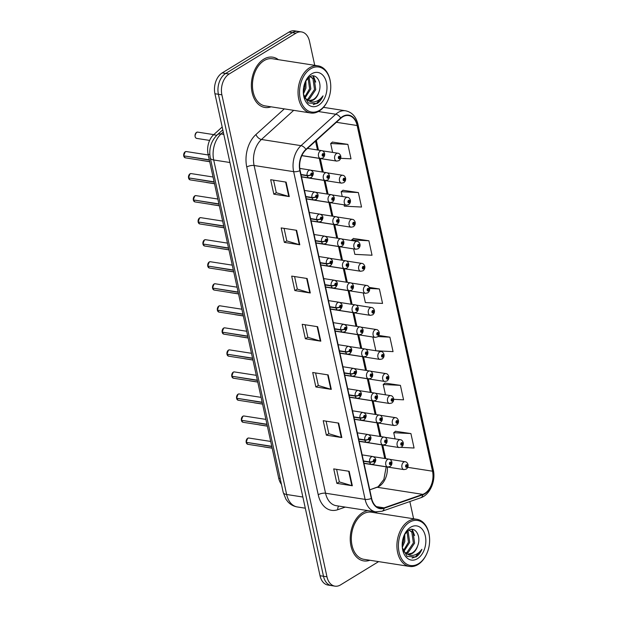 <?xml version="1.0" encoding="UTF-8"?>
<svg xmlns="http://www.w3.org/2000/svg" width="617" height="617" viewBox="0 0 617 617"><rect width="100%" height="100%" fill="white"/><g stroke="black" fill="none" stroke-linecap="round" stroke-linejoin="round"><path stroke-width="0.93" d="M281.452 484.33A15.903 10.744 -81.1 0 1 278.73 478.26L208.091 154.273A15.903 10.744 -81.1 0 1 213.605 134.768L222.182 127.009M263.752 59.178A25.451 17.191 98.9 0 0 251.374 86.226A25.451 17.191 98.9 0 0 264.886 107.466A25.451 17.191 98.9 0 0 271.04 106.81A25.451 17.191 98.9 0 1 264.886 107.466A25.451 17.191 98.9 0 1 251.374 86.226A25.451 17.191 98.9 0 1 263.752 59.178A25.451 17.191 98.9 0 1 272.714 57.173A25.451 17.191 98.9 0 0 263.752 59.178M362.626 512.634A25.451 17.191 98.9 0 0 350.24 539.674A25.451 17.191 98.9 0 0 363.752 560.915A25.451 17.191 98.9 0 0 369.907 560.259A25.451 17.191 98.9 0 1 363.752 560.915A25.451 17.191 98.9 0 1 350.24 539.674A25.451 17.191 98.9 0 1 362.626 512.634A25.451 17.191 98.9 0 1 367.933 510.621A25.451 17.191 98.9 0 0 362.626 512.634M342.659 116.898A16.968 11.461 -81.1 0 1 348.636 115.556A16.968 11.461 -81.1 0 1 357.15 125.521L432.517 471.195A16.968 11.461 -81.1 0 1 422.776 494.371L384.106 507.837A16.968 11.461 -81.1 0 1 380.111 508.231A16.968 11.461 -81.1 0 1 371.604 498.266L300.14 170.539A16.968 11.461 -81.1 0 1 306.024 149.73L340.785 118.31A16.968 11.461 -81.1 0 1 342.659 116.898M369.76 489.844L377.164 487.268A16.968 11.461 98.9 0 0 379.154 486.319A16.968 11.461 98.9 0 0 387.337 467.015M342.582 116.513A17.392 11.746 98.9 0 0 340.653 117.963L305.893 149.376A17.392 11.746 98.9 0 0 299.862 170.708L371.318 498.436A17.392 11.746 98.9 0 0 384.136 508.246L422.807 494.78A17.392 11.746 98.9 0 0 432.795 471.026L357.428 125.351A17.392 11.746 98.9 0 0 342.582 116.513M314.739 65.325L309.495 41.27A15.903 10.744 98.9 0 0 301.512 31.93L294.556 30.85A15.903 10.744 98.9 0 0 288.957 32.107L222.205 72.906A15.903 10.744 98.9 0 0 214.932 93.745L320.022 575.73L323.493 576.27A15.903 10.744 98.9 0 0 331.476 585.61A15.903 10.744 98.9 0 1 323.493 576.27L218.41 94.285L323.493 576.27L326.971 576.81A15.903 10.744 98.9 0 0 334.954 586.15A15.903 10.744 98.9 0 0 340.553 584.893L378.63 561.617M222.205 72.906L225.683 73.454A15.903 10.744 98.9 0 0 218.41 94.285A15.903 10.744 98.9 0 1 225.683 73.454L292.435 32.647L225.683 73.454L229.162 73.994A15.903 10.744 98.9 0 0 221.881 94.825L326.971 576.81M298.034 31.39A15.903 10.744 98.9 0 0 292.435 32.647A15.903 10.744 98.9 0 1 298.034 31.39M400.888 447.356L414.069 448.027L410.922 433.566L395.497 431.283M393.692 399.322L403.564 399.824L400.41 385.363L384.985 383.088M340.653 158.307L351.019 158.831L347.865 144.378L332.447 142.095M344.047 204.813L344.34 206.163L361.531 207.034L358.377 192.573L342.952 190.291M353.657 248.89L354.844 254.358L372.036 255.23L368.881 240.769L353.464 238.494M385.725 458.632L382.756 445.011M380.92 436.597L377.951 422.977M376.115 414.555L373.146 400.942M371.311 392.52L368.341 378.907M366.506 370.485L363.536 356.865M361.701 348.451L358.732 334.83M356.896 326.416L353.927 312.796M352.091 304.374L349.122 290.761M347.286 282.339L344.317 268.719M342.481 260.305L339.512 246.684M337.676 238.27L334.707 224.65M332.872 216.228L329.902 202.615M328.067 194.193L325.097 180.58M323.262 172.158L320.292 158.538M318.457 150.124L316.336 140.406M278.383 59.664A25.451 17.191 98.9 0 0 272.714 57.173A25.451 17.191 98.9 0 1 278.383 59.664M377.249 513.113A25.451 17.191 98.9 0 0 375.059 511.732A25.451 17.191 98.9 0 1 377.249 513.113M413.606 518.774L409.85 501.559M323.917 107.412L323.817 106.957M301.512 31.93A15.903 10.744 98.9 0 0 295.913 33.187L229.162 73.994M341.818 437.569L326.37 435.162L323.215 420.701L338.664 423.108L341.818 437.569A4.242 1.558 -12.3 0 1 341.324 437.461L338.178 423.031M352.33 485.764L336.874 483.358L333.728 468.905L349.176 471.303L352.33 485.764A4.242 1.558 -12.3 0 1 351.837 485.656L348.69 471.234M310.289 292.975L294.841 290.568L291.687 276.108L307.143 278.514L310.289 292.975A4.242 1.558 -12.3 0 1 309.796 292.867L306.649 278.437M299.785 244.772L284.337 242.365L281.182 227.912L296.63 230.318L299.785 244.772A4.242 1.558 -12.3 0 1 299.291 244.664L296.145 230.241M289.273 196.576L273.825 194.17L270.67 179.709L286.118 182.115L289.273 196.576A4.242 1.558 -12.3 0 1 288.779 196.468L285.632 182.038M331.306 389.373L315.858 386.967L312.711 372.506L328.159 374.912L331.306 389.373A4.242 1.558 -12.3 0 1 330.812 389.258L327.673 374.835M320.801 341.17L305.353 338.764L302.199 324.303L317.647 326.709L320.801 341.17A4.242 1.558 -12.3 0 1 320.308 341.062L317.161 326.64M376.023 350.764L393.052 351.628L389.905 337.167L378.753 335.432M363.266 292.959L365.357 302.561L382.548 303.425L379.393 288.972L369.267 287.391M305.353 338.764L307.814 337.26M305.091 324.758L307.829 337.314L320.308 341.062M315.858 386.967L318.326 385.455M315.596 372.953L318.333 385.509L330.812 389.258M273.825 194.17L276.285 192.666M273.562 180.164L276.3 192.72L288.779 196.468M284.337 242.365L286.797 240.861M284.075 228.359L286.812 240.915L299.291 244.664M294.841 290.568L297.309 289.065M294.579 276.555L297.317 289.111L309.796 292.867M336.874 483.358L339.342 481.854M336.612 469.352L339.35 481.908L351.837 485.656M326.37 435.162L328.83 433.658M326.108 421.156L328.846 433.712L341.324 437.461M379.393 288.972L369.614 288.471M368.881 240.769L351.698 239.897L353.587 238.386M351.837 240.561L351.698 239.897M358.377 192.573L341.186 191.702L343.083 190.19M342.227 196.484L341.186 191.702M347.865 144.378L330.681 143.506L332.571 141.995M332.617 152.414L330.681 143.506M389.905 337.167L377.866 336.558M375.861 350.741L372.876 337.036M400.41 385.363L383.219 384.491L385.116 382.987M385.471 394.811L383.219 384.491M410.922 433.566L393.731 432.694L395.62 431.183M395.081 438.888L393.731 432.694M320.022 575.73A15.903 10.744 98.9 0 0 328.005 585.07L334.954 586.15M301.813 155.661L336.674 161.091A3.98 2.684 -81.1 0 1 334.561 157.775A3.98 2.684 -81.1 0 1 336.496 153.548A3.98 2.684 -81.1 0 1 337.9 153.232C339.049 153.278 339.99 154.173 340.715 155.924A2.653 1.041 165.7 0 1 340.075 156.88A1.327 0.895 98.9 0 0 338.957 156.263A1.327 0.895 98.9 0 0 338.347 157.998A1.327 0.895 98.9 0 0 339.481 158.669A1.327 0.895 98.9 0 0 340.098 156.988L339.134 157.991L339.111 156.98L340.075 156.88M338.941 157.173L339.566 157.273M340.098 156.988A2.653 0.895 -10.4 0 0 340.777 156.209A2.653 0.895 -10.4 0 0 340.723 156.086M338.964 157.134L339.558 157.235M301.852 155.584L320.508 158.492A3.98 2.684 -81.1 0 1 318.395 155.175A3.98 2.684 -81.1 0 1 320.331 150.949A3.98 2.684 -81.1 0 1 321.727 150.633C322.884 150.679 323.817 151.574 324.542 153.325A2.653 1.041 165.7 0 1 323.902 154.281A1.327 0.895 98.9 0 0 322.784 153.656A1.327 0.895 98.9 0 0 322.182 155.391A1.327 0.895 98.9 0 0 323.308 156.07A1.327 0.895 98.9 0 0 323.925 154.381L322.969 155.384L322.946 154.381L323.902 154.281M322.768 154.574L323.401 154.674M323.925 154.381A2.653 0.895 -10.4 0 0 324.604 153.602A2.653 0.895 -10.4 0 0 324.55 153.479M322.791 154.535L323.393 154.628M183.704 155.823L185.185 151.813L186.334 151.558A3.178 2.152 98.9 0 0 185.216 151.805A3.178 2.152 98.9 0 0 183.735 155.846L183.727 155.8M184.005 155.885L209.356 160.081M301.073 174.796L307.181 175.745A2.653 1.041 -14.3 0 0 310.829 174.881A1.327 0.895 98.9 0 0 311.947 175.498A1.327 0.895 98.9 0 0 312.549 173.763A1.327 0.895 98.9 0 0 311.423 173.092A1.327 0.895 98.9 0 0 310.806 174.773L311.762 173.77L311.786 174.781L310.829 174.881M310.806 174.773A2.653 0.895 169.6 0 1 307.112 175.429A3.98 2.684 -81.1 0 1 308.963 170.377A3.98 2.684 -81.1 0 1 310.366 170.068C313.891 171.634 314.238 174.094 311.4 177.465L309.14 177.927A3.98 2.684 -81.1 0 1 307.181 175.745M301.003 174.48L307.112 175.429M183.735 155.846L209.302 159.826M319.668 110.258A22.798 15.402 98.9 0 0 327.689 100.725A22.798 15.402 98.9 0 0 330.496 82.686A22.798 15.402 98.9 0 0 310.629 68.811A22.798 15.402 98.9 0 0 300.201 98.674A22.798 15.402 98.9 0 0 319.668 110.258M330.496 82.686L330.442 82.246A23.855 16.119 98.9 0 0 318.048 65.842A23.855 16.119 98.9 0 0 309.649 67.723A23.855 16.119 98.9 0 0 298.042 93.082A23.855 16.119 98.9 0 0 310.706 112.988A23.855 16.119 98.9 0 0 319.105 111.106A23.855 16.119 98.9 0 0 327.496 101.126L327.689 100.725M318.048 65.842L272.467 58.746A23.855 16.119 98.9 0 0 264.068 60.628A23.855 16.119 98.9 0 0 252.461 85.979A23.855 16.119 98.9 0 0 265.125 105.893L310.706 112.988M309.958 76.685L314.184 78.899L315.742 89.673L309.302 99.152L307.204 99.946M310.204 76.678L312.958 78.714L314.516 89.48L308.076 98.959L306.634 99.584M303.433 94.123L308.222 102.977L317.038 103.556C319.606 101.936 321.611 99.368 323.053 95.836C320.886 98.828 318.303 100.772 315.318 101.658C312.765 102.353 310.343 101.921 308.053 100.37A11.985 8.098 98.9 0 0 309.441 100.779A11.985 8.098 98.9 0 0 313.66 99.831A11.985 8.098 98.9 0 0 318.781 92.442C317.447 95.866 315.511 98.296 312.981 99.723L308.932 100.671M308.053 100.37L305.4 98.504L304.027 96.653M305.916 80.688L305.932 88.138L303.417 93.961M305.045 82.423L304.705 87.953L303.309 91.902M308.724 77.487L309.279 78.135L310.837 88.91L304.991 98.034M308.099 78.012L309.611 88.717L304.474 97.347M311.724 73.816A17.284 11.677 98.9 0 0 305.639 81.051A17.284 11.677 98.9 0 0 303.51 94.725A17.284 11.677 98.9 0 0 318.573 105.252A17.284 11.677 98.9 0 0 326.486 82.609A17.284 11.677 98.9 0 0 311.724 73.816M318.781 92.442C322.768 82.724 316.182 72.459 309.726 76.809L305.67 81.112M323.053 95.836L316.467 103.463L313.22 104.628M312.85 75.899L314.493 79.338M313.405 75.922L315.703 82.107M418.534 563.707A22.798 15.402 98.9 0 0 426.555 554.174A22.798 15.402 98.9 0 0 429.363 536.134A22.798 15.402 98.9 0 0 409.495 522.26A22.798 15.402 98.9 0 0 399.068 552.122A22.798 15.402 98.9 0 0 418.534 563.707M429.363 536.134L429.309 535.695A23.855 16.119 98.9 0 0 416.915 519.29A23.855 16.119 98.9 0 0 408.516 521.172A23.855 16.119 98.9 0 0 396.908 546.531A23.855 16.119 98.9 0 0 409.572 566.437A23.855 16.119 98.9 0 0 417.971 564.555A23.855 16.119 98.9 0 0 426.362 554.575L426.555 554.174M416.915 519.29L371.341 512.195A23.855 16.119 98.9 0 0 362.935 514.077A23.855 16.119 98.9 0 0 351.335 539.428A23.855 16.119 98.9 0 0 363.999 559.341L409.572 566.437M408.824 530.134L413.051 532.348L414.609 543.122L408.176 552.601L406.071 553.395M409.071 530.126L411.824 532.163L413.382 542.929L406.95 552.408L405.5 553.033M402.299 547.572L407.089 556.426L415.904 557.004C418.473 555.393 420.478 552.817 421.92 549.284C419.753 552.284 417.177 554.22 414.184 555.107C411.632 555.801 409.21 555.369 406.927 553.819A11.985 8.098 98.9 0 0 408.307 554.228A11.985 8.098 98.9 0 0 412.526 553.279A11.985 8.098 98.9 0 0 417.647 545.891C416.313 549.315 414.385 551.745 411.855 553.171L407.798 554.12M406.927 553.819L404.266 551.953L402.901 550.102M404.791 534.137L404.798 541.595L402.284 547.418M403.911 535.872L403.572 541.402L402.176 545.351M407.59 530.936L408.146 531.584L409.703 542.358L403.857 551.482M406.973 531.461L408.477 542.166L403.341 550.796M410.59 527.265A17.284 11.677 98.9 0 0 404.505 534.499A17.284 11.677 98.9 0 0 402.377 548.174A17.284 11.677 98.9 0 0 417.439 558.701A17.284 11.677 98.9 0 0 425.352 536.057A17.284 11.677 98.9 0 0 410.59 527.265M417.647 545.891C421.635 536.173 415.048 525.908 408.601 530.258L404.536 534.561M421.92 549.284L415.334 556.92L412.094 558.077M411.716 529.347L413.359 532.787M412.279 529.371L414.57 535.556M301.536 176.909L341.479 183.126A3.98 2.684 -81.1 0 1 339.365 179.809A3.98 2.684 -81.1 0 1 341.301 175.583A3.98 2.684 -81.1 0 1 342.705 175.274C343.854 175.313 344.795 176.215 345.52 177.966A2.653 1.041 165.7 0 1 344.88 178.915A1.327 0.895 98.9 0 0 343.762 178.298A1.327 0.895 98.9 0 0 343.152 180.033A1.327 0.895 98.9 0 0 344.286 180.704A1.327 0.895 98.9 0 0 344.903 179.023L343.939 180.025L343.916 179.023L344.88 178.915M343.746 179.215L344.371 179.308M344.903 179.023A2.653 0.895 -10.4 0 0 345.582 178.244A2.653 0.895 -10.4 0 0 345.528 178.12M343.769 179.177L344.363 179.269M306.34 198.944L346.284 205.168A3.98 2.684 -81.1 0 1 344.17 201.844A3.98 2.684 -81.1 0 1 346.106 197.625A3.98 2.684 -81.1 0 1 347.51 197.309C348.659 197.347 349.6 198.25 350.325 200.001A2.653 1.041 165.7 0 1 349.685 200.957A1.327 0.895 98.9 0 0 348.566 200.332A1.327 0.895 98.9 0 0 347.957 202.067A1.327 0.895 98.9 0 0 349.091 202.738A1.327 0.895 98.9 0 0 349.708 201.057L348.744 202.06L348.721 201.057L349.685 200.957M348.551 201.25L349.176 201.343M349.708 201.057A2.653 0.895 -10.4 0 0 350.387 200.278A2.653 0.895 -10.4 0 0 350.333 200.155M348.574 201.211L349.168 201.304M311.145 220.979L351.088 227.203A3.98 2.684 -81.1 0 1 348.975 223.886A3.98 2.684 -81.1 0 1 350.911 219.66A3.98 2.684 -81.1 0 1 352.315 219.343C353.464 219.39 354.405 220.284 355.13 222.035A2.653 1.041 165.7 0 1 354.49 222.992A1.327 0.895 98.9 0 0 353.371 222.367A1.327 0.895 98.9 0 0 352.762 224.102A1.327 0.895 98.9 0 0 353.896 224.781A1.327 0.895 98.9 0 0 354.513 223.092L353.549 224.094L353.526 223.092L354.49 222.992M353.356 223.285L353.981 223.385M354.513 223.092A2.653 0.895 -10.4 0 0 355.191 222.321A2.653 0.895 -10.4 0 0 355.137 222.189M353.379 223.246L353.973 223.339M315.95 243.013L355.893 249.237A3.98 2.684 -81.1 0 1 353.78 245.921A3.98 2.684 -81.1 0 1 355.716 241.694A3.98 2.684 -81.1 0 1 357.12 241.378C358.269 241.424 359.21 242.319 359.935 244.07A2.653 1.041 165.7 0 1 359.295 245.026A1.327 0.895 98.9 0 0 358.176 244.401A1.327 0.895 98.9 0 0 357.567 246.144A1.327 0.895 98.9 0 0 358.701 246.815A1.327 0.895 98.9 0 0 359.318 245.134L358.354 246.137L358.33 245.126L359.295 245.026M358.161 245.319L358.786 245.419M359.318 245.134A2.653 0.895 -10.4 0 0 359.989 244.355A2.653 0.895 -10.4 0 0 359.942 244.232M358.184 245.281L358.778 245.373M188.509 177.866L189.99 173.847L191.139 173.593A3.178 2.152 98.9 0 0 190.021 173.84A3.178 2.152 98.9 0 0 188.54 177.881L188.532 177.835M188.81 177.927L214.161 182.115M305.878 196.831L311.986 197.779A2.653 1.041 -14.3 0 0 315.634 196.916A1.327 0.895 98.9 0 0 316.752 197.54A1.327 0.895 98.9 0 0 317.354 195.797A1.327 0.895 98.9 0 0 316.228 195.126A1.327 0.895 98.9 0 0 315.611 196.808L316.567 195.805L316.59 196.815L315.634 196.916M315.611 196.808A2.653 0.895 169.6 0 1 311.917 197.463A3.98 2.684 -81.1 0 1 313.768 192.419A3.98 2.684 -81.1 0 1 315.171 192.103C318.696 193.669 319.043 196.137 316.205 199.499L313.945 199.962A3.98 2.684 -81.1 0 1 311.986 197.779M305.808 196.514L311.917 197.463M188.54 177.881L214.107 181.861M193.314 199.9L194.795 195.882L195.944 195.628A3.178 2.152 98.9 0 0 194.825 195.882A3.178 2.152 98.9 0 0 193.345 199.916L193.337 199.869M193.615 199.962L218.966 204.15M310.683 218.865L316.791 219.814A2.653 1.041 -14.3 0 0 320.431 218.95A1.327 0.895 98.9 0 0 321.557 219.575A1.327 0.895 98.9 0 0 322.159 217.84A1.327 0.895 98.9 0 0 321.033 217.161A1.327 0.895 98.9 0 0 320.416 218.85L321.372 217.847L321.395 218.85L320.431 218.95M320.416 218.85A2.653 0.895 169.6 0 1 316.722 219.505A3.98 2.684 -81.1 0 1 318.573 214.454A3.98 2.684 -81.1 0 1 319.976 214.138C323.501 215.703 323.848 218.171 321.01 221.534L318.75 221.997A3.98 2.684 -81.1 0 1 316.791 219.814M310.613 218.549L316.722 219.505M193.345 199.916L218.912 203.903M198.119 221.935L199.6 217.924L200.749 217.662A3.178 2.152 98.9 0 0 199.63 217.917A3.178 2.152 98.9 0 0 198.15 221.958L198.142 221.904M198.419 221.997L223.77 226.184M315.488 240.9L321.596 241.856A2.653 1.041 -14.3 0 0 325.236 240.985A1.327 0.895 98.9 0 0 326.362 241.609A1.327 0.895 98.9 0 0 326.964 239.874A1.327 0.895 98.9 0 0 325.838 239.203A1.327 0.895 98.9 0 0 325.213 240.885L326.177 239.882L326.2 240.885L325.236 240.985M325.213 240.885A2.653 0.895 169.6 0 1 321.526 241.54A3.98 2.684 -81.1 0 1 323.377 236.488A3.98 2.684 -81.1 0 1 324.781 236.172C328.306 237.738 328.653 240.206 325.815 243.568L323.555 244.031A3.98 2.684 -81.1 0 1 321.596 241.856M315.418 240.584L321.526 241.54M198.15 221.958L223.716 225.938M202.924 243.97L204.404 239.959L205.554 239.697A3.178 2.152 98.9 0 0 204.435 239.951A3.178 2.152 98.9 0 0 202.954 243.993L202.947 243.939M203.224 244.031L228.575 248.227M320.292 262.942L326.401 263.891A2.653 1.041 -14.3 0 0 330.041 263.027A1.327 0.895 98.9 0 0 331.167 263.644A1.327 0.895 98.9 0 0 331.769 261.909A1.327 0.895 98.9 0 0 330.635 261.238A1.327 0.895 98.9 0 0 330.018 262.919L330.982 261.917L331.005 262.919L330.041 263.027M330.018 262.919A2.653 0.895 169.6 0 1 326.331 263.575A3.98 2.684 -81.1 0 1 328.182 258.523A3.98 2.684 -81.1 0 1 329.578 258.214C333.111 259.78 333.458 262.24 330.612 265.603L328.36 266.066A3.98 2.684 -81.1 0 1 326.401 263.891M320.223 262.626L326.331 263.575M202.954 243.993L228.521 247.972M301.512 176.824L325.306 180.526A3.98 2.684 -81.1 0 1 323.2 177.21A3.98 2.684 -81.1 0 1 325.136 172.984A3.98 2.684 -81.1 0 1 326.532 172.667C327.689 172.714 328.622 173.608 329.347 175.359A2.653 1.041 165.7 0 1 328.707 176.315A1.327 0.895 98.9 0 0 327.588 175.691A1.327 0.895 98.9 0 0 326.987 177.426A1.327 0.895 98.9 0 0 328.113 178.105A1.327 0.895 98.9 0 0 328.73 176.423L327.774 177.426L327.75 176.416L328.707 176.315M327.573 176.609L328.205 176.709M328.73 176.423A2.653 0.895 -10.4 0 0 329.409 175.644A2.653 0.895 -10.4 0 0 329.355 175.521M327.596 176.57L328.198 176.663M306.317 198.859L330.11 202.561A3.98 2.684 -81.1 0 1 328.005 199.245A3.98 2.684 -81.1 0 1 329.941 195.018A3.98 2.684 -81.1 0 1 331.337 194.702C332.494 194.748 333.427 195.643 334.152 197.394A2.653 1.041 165.7 0 1 333.512 198.35A1.327 0.895 98.9 0 0 332.393 197.733A1.327 0.895 98.9 0 0 331.792 199.468A1.327 0.895 98.9 0 0 332.918 200.139A1.327 0.895 98.9 0 0 333.535 198.458L332.578 199.461L332.555 198.45L333.512 198.35M332.378 198.643L333.01 198.743M333.535 198.458A2.653 0.895 -10.4 0 0 334.213 197.679A2.653 0.895 -10.4 0 0 334.159 197.556M332.401 198.605L333.003 198.705M311.122 220.894L334.915 224.596A3.98 2.684 -81.1 0 1 332.81 221.279A3.98 2.684 -81.1 0 1 334.746 217.053A3.98 2.684 -81.1 0 1 336.142 216.744C337.298 216.783 338.232 217.678 338.957 219.436A2.653 1.041 165.7 0 1 338.317 220.385A1.327 0.895 98.9 0 0 337.198 219.768A1.327 0.895 98.9 0 0 336.589 221.503A1.327 0.895 98.9 0 0 337.723 222.174A1.327 0.895 98.9 0 0 338.34 220.493L337.383 221.495L337.36 220.493L338.317 220.385M337.183 220.685L337.815 220.778M338.34 220.493A2.653 0.895 -10.4 0 0 339.018 219.714A2.653 0.895 -10.4 0 0 338.964 219.59M337.206 220.647L337.808 220.739M315.927 242.928L339.72 246.638A3.98 2.684 -81.1 0 1 337.615 243.314A3.98 2.684 -81.1 0 1 339.551 239.095A3.98 2.684 -81.1 0 1 340.946 238.779C342.103 238.818 343.037 239.72 343.762 241.471A2.653 1.041 165.7 0 1 343.121 242.427A1.327 0.895 98.9 0 0 342.003 241.802A1.327 0.895 98.9 0 0 341.394 243.538A1.327 0.895 98.9 0 0 342.528 244.209A1.327 0.895 98.9 0 0 343.145 242.527L342.188 243.53L342.165 242.527L343.121 242.427M341.988 242.72L342.62 242.813M343.145 242.527A2.653 0.895 -10.4 0 0 343.823 241.748A2.653 0.895 -10.4 0 0 343.769 241.625M342.011 242.682L342.612 242.774M320.747 265.055L360.698 271.272A3.98 2.684 -81.1 0 1 358.585 267.955A3.98 2.684 -81.1 0 1 360.521 263.729A3.98 2.684 -81.1 0 1 361.924 263.413C363.074 263.459 364.015 264.354 364.732 266.104A2.653 1.041 165.7 0 1 364.099 267.061A1.327 0.895 98.9 0 0 362.981 266.444A1.327 0.895 98.9 0 0 362.372 268.179A1.327 0.895 98.9 0 0 363.506 268.85A1.327 0.895 98.9 0 0 364.123 267.169L363.158 268.171L363.135 267.161L364.099 267.061M362.966 267.354L363.59 267.454M364.123 267.169A2.653 0.895 -10.4 0 0 364.794 266.39A2.653 0.895 -10.4 0 0 364.747 266.266M362.989 267.323L363.583 267.416M325.552 287.09L365.503 293.314A3.98 2.684 -81.1 0 1 363.39 289.99A3.98 2.684 -81.1 0 1 365.326 285.764A3.98 2.684 -81.1 0 1 366.729 285.455C367.879 285.494 368.819 286.396 369.537 288.147A2.653 1.041 165.7 0 1 368.904 289.095A1.327 0.895 98.9 0 0 367.786 288.478A1.327 0.895 98.9 0 0 367.177 290.214A1.327 0.895 98.9 0 0 368.31 290.885A1.327 0.895 98.9 0 0 368.927 289.203L367.963 290.206L367.94 289.203L368.904 289.095M367.771 289.396L368.395 289.489M368.927 289.203A2.653 0.895 -10.4 0 0 369.598 288.424A2.653 0.895 -10.4 0 0 369.552 288.301M367.794 289.358L368.388 289.45M330.357 309.125L370.308 315.349A3.98 2.684 -81.1 0 1 368.195 312.025A3.98 2.684 -81.1 0 1 370.131 307.806A3.98 2.684 -81.1 0 1 371.534 307.49C372.683 307.528 373.624 308.431 374.342 310.181A2.653 1.041 165.7 0 1 373.709 311.138A1.327 0.895 98.9 0 0 372.591 310.513A1.327 0.895 98.9 0 0 371.982 312.248A1.327 0.895 98.9 0 0 373.115 312.927A1.327 0.895 98.9 0 0 373.732 311.238L372.768 312.241L372.745 311.238L373.709 311.138M372.575 311.431L373.2 311.523M373.732 311.238A2.653 0.895 -10.4 0 0 374.403 310.459A2.653 0.895 -10.4 0 0 374.357 310.336M372.591 311.392L373.192 311.485M335.162 331.159L375.113 337.383A3.98 2.684 -81.1 0 1 373 334.067A3.98 2.684 -81.1 0 1 374.935 329.84A3.98 2.684 -81.1 0 1 376.339 329.524C377.488 329.571 378.429 330.465 379.147 332.216A2.653 1.041 165.7 0 1 378.514 333.172A1.327 0.895 98.9 0 0 377.396 332.548A1.327 0.895 98.9 0 0 376.786 334.283A1.327 0.895 98.9 0 0 377.92 334.962A1.327 0.895 98.9 0 0 378.537 333.273L377.573 334.275L377.55 333.273L378.514 333.172M377.38 333.465L378.005 333.566M378.537 333.273A2.653 0.895 -10.4 0 0 379.208 332.501A2.653 0.895 -10.4 0 0 379.162 332.378M377.396 333.427L377.997 333.519M320.732 264.963L344.525 268.673A3.98 2.684 -81.1 0 1 342.42 265.356A3.98 2.684 -81.1 0 1 344.355 261.13A3.98 2.684 -81.1 0 1 345.751 260.814C346.908 260.86 347.841 261.755 348.566 263.505A2.653 1.041 165.7 0 1 347.926 264.462A1.327 0.895 98.9 0 0 346.808 263.837A1.327 0.895 98.9 0 0 346.199 265.572A1.327 0.895 98.9 0 0 347.332 266.251A1.327 0.895 98.9 0 0 347.949 264.562L346.993 265.565L346.962 264.562L347.926 264.462M346.793 264.755L347.425 264.855M347.949 264.562A2.653 0.895 -10.4 0 0 348.628 263.791A2.653 0.895 -10.4 0 0 348.574 263.66M346.816 264.716L347.417 264.809M325.537 287.005L349.33 290.707A3.98 2.684 -81.1 0 1 347.224 287.391A3.98 2.684 -81.1 0 1 349.153 283.164A3.98 2.684 -81.1 0 1 350.556 282.848C351.713 282.894 352.646 283.789 353.371 285.54A2.653 1.041 165.7 0 1 352.731 286.496A1.327 0.895 98.9 0 0 351.613 285.872A1.327 0.895 98.9 0 0 351.004 287.615A1.327 0.895 98.9 0 0 352.137 288.286A1.327 0.895 98.9 0 0 352.754 286.604L351.798 287.607L351.767 286.596L352.731 286.496M351.597 286.789L352.23 286.89M352.754 286.604A2.653 0.895 -10.4 0 0 353.433 285.825A2.653 0.895 -10.4 0 0 353.379 285.702M351.621 286.751L352.222 286.843M330.342 309.04L354.135 312.742A3.98 2.684 -81.1 0 1 352.029 309.425A3.98 2.684 -81.1 0 1 353.957 305.199A3.98 2.684 -81.1 0 1 355.361 304.883C356.518 304.929 357.451 305.824 358.176 307.575A2.653 1.041 165.7 0 1 357.536 308.531A1.327 0.895 98.9 0 0 356.418 307.914A1.327 0.895 98.9 0 0 355.808 309.649A1.327 0.895 98.9 0 0 356.942 310.32A1.327 0.895 98.9 0 0 357.559 308.639L356.595 309.641L356.572 308.631L357.536 308.531M356.402 308.824L357.035 308.924M357.559 308.639A2.653 0.895 -10.4 0 0 358.238 307.86A2.653 0.895 -10.4 0 0 358.184 307.736M356.425 308.793L357.019 308.886M335.147 331.074L358.94 334.776A3.98 2.684 -81.1 0 1 356.834 331.46A3.98 2.684 -81.1 0 1 358.762 327.234A3.98 2.684 -81.1 0 1 360.166 326.925C361.315 326.964 362.256 327.866 362.981 329.617A2.653 1.041 165.7 0 1 362.341 330.565A1.327 0.895 98.9 0 0 361.223 329.948A1.327 0.895 98.9 0 0 360.613 331.684A1.327 0.895 98.9 0 0 361.747 332.355A1.327 0.895 98.9 0 0 362.364 330.673L361.4 331.676L361.377 330.673L362.341 330.565M361.207 330.866L361.84 330.959M362.364 330.673A2.653 0.895 -10.4 0 0 363.043 329.894A2.653 0.895 -10.4 0 0 362.989 329.771M361.23 330.828L361.824 330.92M207.728 266.012L209.209 261.994L210.358 261.739A3.178 2.152 98.9 0 0 209.24 261.986A3.178 2.152 98.9 0 0 207.759 266.027L207.752 265.981M208.029 266.066L233.38 270.261M325.097 284.977L331.206 285.926A2.653 1.041 -14.3 0 0 334.846 285.062A1.327 0.895 98.9 0 0 335.972 285.679A1.327 0.895 98.9 0 0 336.573 283.943A1.327 0.895 98.9 0 0 335.44 283.272A1.327 0.895 98.9 0 0 334.823 284.954L335.787 283.951L335.81 284.961L334.846 285.062M334.823 284.954A2.653 0.895 169.6 0 1 331.136 285.609A3.98 2.684 -81.1 0 1 332.987 280.558A3.98 2.684 -81.1 0 1 334.383 280.249C337.915 281.815 338.263 284.275 335.417 287.645L333.165 288.108A3.98 2.684 -81.1 0 1 331.206 285.926M325.028 284.661L331.136 285.609M207.759 266.027L233.319 270.007M212.533 288.046L214.014 284.028L215.163 283.774A3.178 2.152 98.9 0 0 214.045 284.021A3.178 2.152 98.9 0 0 212.564 288.062L212.557 288.016M212.834 288.108L238.185 292.296M329.902 307.011L336.01 307.96A2.653 1.041 -14.3 0 0 339.651 307.096A1.327 0.895 98.9 0 0 340.777 307.721A1.327 0.895 98.9 0 0 341.378 305.986A1.327 0.895 98.9 0 0 340.245 305.307A1.327 0.895 98.9 0 0 339.628 306.988L340.592 305.986L340.615 306.996L339.651 307.096M339.628 306.988A2.653 0.895 169.6 0 1 335.941 307.644A3.98 2.684 -81.1 0 1 337.792 302.6A3.98 2.684 -81.1 0 1 339.188 302.284C342.72 303.849 343.067 306.317 340.222 309.68L337.969 310.143A3.98 2.684 -81.1 0 1 336.01 307.96M329.833 306.695L335.941 307.644M212.564 288.062L238.123 292.042M217.338 310.081L218.819 306.063L219.968 305.808A3.178 2.152 98.9 0 0 218.85 306.063A3.178 2.152 98.9 0 0 217.369 310.096L217.361 310.05M217.639 310.143L242.99 314.331M334.707 329.046L340.815 330.002A2.653 1.041 -14.3 0 0 344.456 329.131A1.327 0.895 98.9 0 0 345.582 329.756A1.327 0.895 98.9 0 0 346.183 328.02A1.327 0.895 98.9 0 0 345.05 327.342A1.327 0.895 98.9 0 0 344.433 329.031L345.397 328.028L345.42 329.031L344.456 329.131M344.433 329.031A2.653 0.895 169.6 0 1 340.746 329.686A3.98 2.684 -81.1 0 1 342.597 324.635A3.98 2.684 -81.1 0 1 343.993 324.318C347.525 325.884 347.865 328.352 345.026 331.715L342.774 332.177A3.98 2.684 -81.1 0 1 340.815 330.002M334.638 328.73L340.746 329.686M217.369 310.096L242.928 314.084M339.967 353.194L379.918 359.418A3.98 2.684 -81.1 0 1 377.805 356.102A3.98 2.684 -81.1 0 1 379.74 351.875A3.98 2.684 -81.1 0 1 381.144 351.559C382.293 351.605 383.234 352.5 383.951 354.251A2.653 1.041 165.7 0 1 383.319 355.207A1.327 0.895 98.9 0 0 382.201 354.582A1.327 0.895 98.9 0 0 381.591 356.325A1.327 0.895 98.9 0 0 382.725 356.996A1.327 0.895 98.9 0 0 383.342 355.315L382.378 356.317L382.355 355.307L383.319 355.207M382.185 355.5L382.81 355.6M383.342 355.315A2.653 0.895 -10.4 0 0 384.013 354.536A2.653 0.895 -10.4 0 0 383.967 354.413M382.201 355.461L382.802 355.554M344.772 375.236L384.723 381.453A3.98 2.684 -81.1 0 1 382.609 378.136A3.98 2.684 -81.1 0 1 384.545 373.91A3.98 2.684 -81.1 0 1 385.941 373.594C387.098 373.64 388.039 374.534 388.756 376.293A2.653 1.041 165.7 0 1 388.124 377.242A1.327 0.895 98.9 0 0 386.998 376.625A1.327 0.895 98.9 0 0 386.396 378.36A1.327 0.895 98.9 0 0 387.53 379.031A1.327 0.895 98.9 0 0 388.147 377.349L387.183 378.352L387.16 377.342L388.124 377.242M386.99 377.535L387.615 377.635M388.147 377.349A2.653 0.895 -10.4 0 0 388.818 376.571A2.653 0.895 -10.4 0 0 388.772 376.447M387.006 377.504L387.607 377.596M349.577 397.271L389.528 403.495A3.98 2.684 -81.1 0 1 387.414 400.171A3.98 2.684 -81.1 0 1 389.35 395.944A3.98 2.684 -81.1 0 1 390.746 395.636C391.903 395.674 392.844 396.577 393.561 398.327A2.653 1.041 165.7 0 1 392.929 399.276A1.327 0.895 98.9 0 0 391.803 398.659A1.327 0.895 98.9 0 0 391.201 400.394A1.327 0.895 98.9 0 0 392.335 401.065A1.327 0.895 98.9 0 0 392.952 399.384L391.988 400.387L391.965 399.384L392.929 399.276M391.795 399.577L392.42 399.669M392.952 399.384A2.653 0.895 -10.4 0 0 393.623 398.605A2.653 0.895 -10.4 0 0 393.577 398.482M391.81 399.538L392.412 399.631M354.382 419.305L394.332 425.529A3.98 2.684 -81.1 0 1 392.219 422.213A3.98 2.684 -81.1 0 1 394.155 417.987A3.98 2.684 -81.1 0 1 395.551 417.67C396.708 417.709 397.649 418.611 398.366 420.362A2.653 1.041 165.7 0 1 397.734 421.318A1.327 0.895 98.9 0 0 396.608 420.694A1.327 0.895 98.9 0 0 396.006 422.429A1.327 0.895 98.9 0 0 397.14 423.108A1.327 0.895 98.9 0 0 397.757 421.419L396.793 422.421L396.77 421.419L397.734 421.318M396.6 421.612L397.225 421.712M397.757 421.419A2.653 0.895 -10.4 0 0 398.428 420.64A2.653 0.895 -10.4 0 0 398.381 420.516M396.615 421.573L397.217 421.666M359.187 441.34L399.137 447.564A3.98 2.684 -81.1 0 1 397.024 444.248A3.98 2.684 -81.1 0 1 398.96 440.021A3.98 2.684 -81.1 0 1 400.356 439.705C401.513 439.751 402.454 440.646 403.171 442.397A2.653 1.041 165.7 0 1 402.539 443.353A1.327 0.895 98.9 0 0 401.412 442.728A1.327 0.895 98.9 0 0 400.811 444.464A1.327 0.895 98.9 0 0 401.945 445.142A1.327 0.895 98.9 0 0 402.562 443.461L401.598 444.456L401.574 443.453L402.539 443.353M401.405 443.646L402.029 443.746M402.562 443.461A2.653 0.895 -10.4 0 0 403.233 442.682A2.653 0.895 -10.4 0 0 403.186 442.559M401.42 443.608L402.022 443.7M363.991 463.382L403.942 469.599A3.98 2.684 -81.1 0 1 401.829 466.282A3.98 2.684 -81.1 0 1 403.765 462.056A3.98 2.684 -81.1 0 1 405.161 461.74C406.318 461.786 407.259 462.681 407.976 464.431A2.653 1.041 165.7 0 1 407.343 465.388A1.327 0.895 98.9 0 0 406.217 464.771A1.327 0.895 98.9 0 0 405.616 466.506A1.327 0.895 98.9 0 0 406.75 467.177A1.327 0.895 98.9 0 0 407.367 465.496L406.402 466.498L406.379 465.488L407.343 465.388M406.21 465.681L406.834 465.781M407.367 465.496A2.653 0.895 -10.4 0 0 408.038 464.717A2.653 0.895 -10.4 0 0 407.991 464.593M406.225 465.642L406.827 465.742M339.952 353.109L363.745 356.819A3.98 2.684 -81.1 0 1 361.639 353.495A3.98 2.684 -81.1 0 1 363.567 349.276A3.98 2.684 -81.1 0 1 364.971 348.96C366.12 348.998 367.061 349.901 367.786 351.651A2.653 1.041 165.7 0 1 367.146 352.608A1.327 0.895 98.9 0 0 366.028 351.983A1.327 0.895 98.9 0 0 365.418 353.718A1.327 0.895 98.9 0 0 366.552 354.397A1.327 0.895 98.9 0 0 367.169 352.708L366.205 353.711L366.182 352.708L367.146 352.608M366.012 352.901L366.645 352.993M367.169 352.708A2.653 0.895 -10.4 0 0 367.848 351.929A2.653 0.895 -10.4 0 0 367.794 351.806M366.035 352.862L366.629 352.955M344.756 375.144L368.55 378.853A3.98 2.684 -81.1 0 1 366.444 375.537A3.98 2.684 -81.1 0 1 368.372 371.311A3.98 2.684 -81.1 0 1 369.776 370.994C370.925 371.041 371.866 371.935 372.591 373.686A2.653 1.041 165.7 0 1 371.951 374.642A1.327 0.895 98.9 0 0 370.832 374.018A1.327 0.895 98.9 0 0 370.223 375.753A1.327 0.895 98.9 0 0 371.357 376.432A1.327 0.895 98.9 0 0 371.974 374.743L371.01 375.745L370.987 374.743L371.951 374.642M370.817 374.935L371.449 375.036M371.974 374.743A2.653 0.895 -10.4 0 0 372.653 373.971A2.653 0.895 -10.4 0 0 372.599 373.848M370.84 374.897L371.434 374.989M349.561 397.186L373.354 400.888A3.98 2.684 -81.1 0 1 371.249 397.572A3.98 2.684 -81.1 0 1 373.177 393.345A3.98 2.684 -81.1 0 1 374.581 393.029C375.73 393.075 376.671 393.97 377.396 395.721A2.653 1.041 165.7 0 1 376.756 396.677A1.327 0.895 98.9 0 0 375.637 396.052A1.327 0.895 98.9 0 0 375.028 397.795A1.327 0.895 98.9 0 0 376.162 398.466A1.327 0.895 98.9 0 0 376.779 396.785L375.815 397.788L375.792 396.777L376.756 396.677M375.622 396.97L376.254 397.07M376.779 396.785A2.653 0.895 -10.4 0 0 377.457 396.006A2.653 0.895 -10.4 0 0 377.403 395.883M375.645 396.932L376.239 397.024M354.366 419.221L378.159 422.923A3.98 2.684 -81.1 0 1 376.054 419.606A3.98 2.684 -81.1 0 1 377.982 415.38A3.98 2.684 -81.1 0 1 379.386 415.064C380.535 415.11 381.476 416.005 382.201 417.763A2.653 1.041 165.7 0 1 381.561 418.712A1.327 0.895 98.9 0 0 380.442 418.095A1.327 0.895 98.9 0 0 379.833 419.83A1.327 0.895 98.9 0 0 380.967 420.501A1.327 0.895 98.9 0 0 381.584 418.82L380.62 419.822L380.596 418.812L381.561 418.712M380.427 419.005L381.059 419.105M381.584 418.82A2.653 0.895 -10.4 0 0 382.262 418.041A2.653 0.895 -10.4 0 0 382.208 417.917M380.45 418.974L381.044 419.066M359.171 441.255L382.964 444.965A3.98 2.684 -81.1 0 1 380.859 441.641A3.98 2.684 -81.1 0 1 382.787 437.414A3.98 2.684 -81.1 0 1 384.19 437.106C385.34 437.144 386.281 438.047 387.006 439.798A2.653 1.041 165.7 0 1 386.365 440.746A1.327 0.895 98.9 0 0 385.247 440.129A1.327 0.895 98.9 0 0 384.638 441.865A1.327 0.895 98.9 0 0 385.772 442.536A1.327 0.895 98.9 0 0 386.389 440.854L385.424 441.857L385.401 440.854L386.365 440.746M385.232 441.047L385.864 441.14M386.389 440.854A2.653 0.895 -10.4 0 0 387.067 440.075A2.653 0.895 -10.4 0 0 387.013 439.952M385.255 441.008L385.849 441.101M363.976 463.29L387.769 467A3.98 2.684 -81.1 0 1 385.656 463.683A3.98 2.684 -81.1 0 1 387.592 459.457A3.98 2.684 -81.1 0 1 388.995 459.141C390.145 459.179 391.085 460.081 391.81 461.832A2.653 1.041 165.7 0 1 391.17 462.789A1.327 0.895 98.9 0 0 390.052 462.164A1.327 0.895 98.9 0 0 389.443 463.899A1.327 0.895 98.9 0 0 390.576 464.578A1.327 0.895 98.9 0 0 391.193 462.889L390.229 463.891L390.206 462.889L391.17 462.789M390.037 463.082L390.661 463.182M391.193 462.889A2.653 0.895 -10.4 0 0 391.872 462.11A2.653 0.895 -10.4 0 0 391.818 461.986M390.06 463.043L390.654 463.136M222.174 332.139L223.624 328.105L224.773 327.843A3.178 2.152 98.9 0 0 223.655 328.097A3.178 2.152 98.9 0 0 222.174 332.139L247.733 336.118M222.444 332.177L247.795 336.373M339.512 351.081L345.62 352.037A2.653 1.041 -14.3 0 0 349.261 351.166A1.327 0.895 98.9 0 0 350.387 351.79A1.327 0.895 98.9 0 0 350.988 350.055A1.327 0.895 98.9 0 0 349.854 349.384A1.327 0.895 98.9 0 0 349.237 351.065L350.201 350.063L350.225 351.065L349.261 351.166M349.237 351.065A2.653 0.895 169.6 0 1 345.551 351.721A3.98 2.684 -81.1 0 1 347.402 346.669A3.98 2.684 -81.1 0 1 348.798 346.353C352.33 347.919 352.669 350.387 349.831 353.749L347.579 354.212A3.98 2.684 -81.1 0 1 345.62 352.037M339.443 350.764L345.551 351.721M226.948 354.15L228.429 350.14L229.578 349.878A3.178 2.152 98.9 0 0 228.46 350.132A3.178 2.152 98.9 0 0 226.979 354.173L226.971 354.119M227.249 354.212L252.6 358.408M344.317 373.123L350.425 374.072A2.653 1.041 -14.3 0 0 354.065 373.208A1.327 0.895 98.9 0 0 355.184 373.825A1.327 0.895 98.9 0 0 355.793 372.09A1.327 0.895 98.9 0 0 354.659 371.419A1.327 0.895 98.9 0 0 354.042 373.1L355.006 372.097L355.03 373.108L354.065 373.208M354.042 373.1A2.653 0.895 169.6 0 1 350.356 373.755A3.98 2.684 -81.1 0 1 352.207 368.704A3.98 2.684 -81.1 0 1 353.603 368.395C357.135 369.961 357.474 372.421 354.636 375.792L352.384 376.247A3.98 2.684 -81.1 0 1 350.425 374.072M344.247 372.807L350.356 373.755M226.979 354.173L252.538 358.153M231.784 376.208L233.234 372.174L234.383 371.92A3.178 2.152 98.9 0 0 233.265 372.167A3.178 2.152 98.9 0 0 231.784 376.208L257.343 380.188M232.054 376.247L257.397 380.442M349.122 395.158L355.23 396.106A2.653 1.041 -14.3 0 0 358.87 395.242A1.327 0.895 98.9 0 0 359.989 395.859A1.327 0.895 98.9 0 0 360.598 394.124A1.327 0.895 98.9 0 0 359.464 393.453A1.327 0.895 98.9 0 0 358.847 395.135L359.811 394.132L359.834 395.142L358.87 395.242M358.847 395.135A2.653 0.895 169.6 0 1 355.161 395.79A3.98 2.684 -81.1 0 1 357.012 390.746A3.98 2.684 -81.1 0 1 358.408 390.43C361.94 391.996 362.279 394.456 359.441 397.826L357.189 398.289A3.98 2.684 -81.1 0 1 355.23 396.106M349.052 394.841L355.161 395.79M236.558 398.227L238.039 394.209L239.188 393.954A3.178 2.152 98.9 0 0 238.069 394.201A3.178 2.152 98.9 0 0 236.589 398.243L236.581 398.196M236.859 398.289L262.202 402.477M353.927 417.192L360.035 418.141A2.653 1.041 -14.3 0 0 363.675 417.277A1.327 0.895 98.9 0 0 364.794 417.902A1.327 0.895 98.9 0 0 365.403 416.166A1.327 0.895 98.9 0 0 364.269 415.488A1.327 0.895 98.9 0 0 363.652 417.169L364.616 416.174L364.639 417.177L363.675 417.277M363.652 417.169A2.653 0.895 169.6 0 1 359.966 417.825A3.98 2.684 -81.1 0 1 361.817 412.781A3.98 2.684 -81.1 0 1 363.212 412.464C366.745 414.03 367.084 416.498 364.246 419.861L361.994 420.324A3.98 2.684 -81.1 0 1 360.035 418.141M353.857 416.876L359.966 417.825M236.589 398.243L262.148 402.222M241.363 420.262L242.836 416.244L243.993 415.989A3.178 2.152 98.9 0 0 242.874 416.244A3.178 2.152 98.9 0 0 241.394 420.277L241.386 420.231M241.663 420.324L267.007 424.511M358.732 439.227L364.84 440.183A2.653 1.041 -14.3 0 0 368.48 439.312A1.327 0.895 98.9 0 0 369.598 439.936A1.327 0.895 98.9 0 0 370.208 438.201A1.327 0.895 98.9 0 0 369.074 437.522A1.327 0.895 98.9 0 0 368.457 439.211L369.421 438.209L369.444 439.211L368.48 439.312M368.457 439.211A2.653 0.895 169.6 0 1 364.77 439.867A3.98 2.684 -81.1 0 1 366.621 434.815A3.98 2.684 -81.1 0 1 368.017 434.499C371.55 436.065 371.889 438.533 369.051 441.895L366.799 442.358A3.98 2.684 -81.1 0 1 364.84 440.183M358.662 438.911L364.77 439.867M241.394 420.277L266.953 424.265M246.16 442.296L247.641 438.286L248.798 438.024A3.178 2.152 98.9 0 0 247.679 438.278A3.178 2.152 98.9 0 0 246.198 442.32L246.191 442.266M246.468 442.358L271.812 446.554M363.529 461.261L369.645 462.218A2.653 1.041 -14.3 0 0 373.285 461.354A1.327 0.895 98.9 0 0 374.403 461.971A1.327 0.895 98.9 0 0 375.013 460.236A1.327 0.895 98.9 0 0 373.879 459.565A1.327 0.895 98.9 0 0 373.262 461.246L374.226 460.243L374.249 461.246L373.285 461.354M373.262 461.246A2.653 0.895 169.6 0 1 369.575 461.902A3.98 2.684 -81.1 0 1 371.426 456.85A3.98 2.684 -81.1 0 1 372.822 456.534C376.355 458.099 376.694 460.567 373.856 463.93L371.604 464.393A3.98 2.684 -81.1 0 1 369.645 462.218M363.467 460.953L369.575 461.902M246.198 442.32L271.758 446.299M216.791 135.262L213.605 134.768M209.803 154.543L208.091 154.273M280.18 478.483L278.73 478.26M357.15 125.521L336.388 122.289M371.318 498.436A5.298 1.944 167.7 0 1 365.11 499.392L293.653 171.657A21.209 14.33 -81.1 0 1 301.003 145.651L335.764 114.23A21.209 14.33 -81.1 0 1 338.116 112.464A21.209 14.33 -81.1 0 1 345.582 110.79L323.485 107.35M340.653 117.963A5.298 3 47.9 0 0 335.764 114.23L318.372 111.523M422.776 494.371L377.164 487.268A10.073 6.988 -109.2 0 0 376.979 487.33A10.073 6.988 -109.2 0 0 376.794 487.391M305.893 149.376A5.298 3 47.9 0 0 301.003 145.651L261.454 139.488A21.209 14.33 98.9 0 0 254.104 165.503L293.653 171.657A5.298 1.944 -12.3 0 0 299.862 170.708M375.753 511.84A21.209 14.33 -81.1 0 1 365.11 499.392L325.56 493.23A21.209 14.33 98.9 0 0 336.203 505.685L375.753 511.84L382.054 511.238L420.725 497.772C429.972 494.865 435.926 480.967 433.296 469.915L357.929 124.241A5.298 1.944 167.7 0 1 357.428 125.351M384.136 508.246A5.298 3.679 70.8 0 1 382.054 511.238M422.807 494.78A5.298 3.679 70.8 0 1 420.725 497.772M432.795 471.026A5.298 1.944 -12.3 0 0 433.296 469.915M345.258 507.097L337.761 509.704A26.508 17.908 -81.1 0 1 318.225 494.749L246.761 167.022A26.508 17.908 -81.1 0 1 255.955 134.514L284.314 108.877M295.913 33.187L288.957 32.107M221.881 94.825L214.932 93.745M293.7 110.343L261.454 139.488A5.298 3 -132.1 0 1 255.955 134.514M246.761 167.022A5.298 1.944 -12.3 0 1 254.104 165.503L325.56 493.23A5.298 1.944 -12.3 0 0 318.225 494.749M338.741 506.079A5.298 3.679 -109.2 0 0 337.761 509.704M432.517 471.195L407.729 467.339M384.106 507.837L376.432 506.642M223.269 131.976L221.056 133.974L223.794 134.398M210.297 157.991A10.605 3.887 -12.3 0 0 213.706 159.98L286.643 494.495A21.209 14.33 98.9 0 0 297.286 506.95C293.661 506.341 290.568 504.675 288.016 501.945L285.972 499.292L283.234 492.505L210.297 157.991C208.669 148.921 210.975 141.208 217.223 134.861A10.605 6.008 47.9 0 1 221.056 133.974A21.209 14.33 98.9 0 0 213.706 159.98L229.925 162.51M283.234 492.505A10.605 3.887 -12.3 0 0 286.643 494.495L302.862 497.024M196.584 132.37A3.178 2.152 98.9 0 0 195.034 135.755A3.178 2.152 98.9 0 0 196.723 138.409C194.586 137.537 194.525 135.524 196.545 132.377L197.702 132.123A3.178 2.152 98.9 0 0 196.584 132.37M195.072 136.195A3.077 2.075 -81.1 0 1 195.45 133.727M183.704 155.631A3.077 2.075 -81.1 0 1 184.09 153.155M183.789 156.101A3.178 2.152 98.9 0 0 185.362 157.844L209.695 161.631M188.509 177.665A3.077 2.075 -81.1 0 1 188.895 175.189M188.594 178.136A3.178 2.152 98.9 0 0 190.167 179.879L214.5 183.665M193.314 199.707A3.077 2.075 -81.1 0 1 193.699 197.232M193.399 200.17A3.178 2.152 98.9 0 0 194.964 201.913L219.305 205.7M198.119 221.742A3.077 2.075 -81.1 0 1 198.504 219.266M198.204 222.205A3.178 2.152 98.9 0 0 199.769 223.948L224.11 227.742M202.924 243.777A3.077 2.075 -81.1 0 1 203.309 241.301M203.008 244.247A3.178 2.152 98.9 0 0 204.574 245.99L228.915 249.777M201.057 160.289A3.178 2.152 98.9 0 0 201.528 160.443L201.049 160.289M205.862 182.323A3.178 2.152 98.9 0 0 206.333 182.478L205.854 182.323M210.667 204.358A3.178 2.152 98.9 0 0 211.137 204.52L210.659 204.358M215.472 226.393A3.178 2.152 98.9 0 0 215.942 226.555L215.464 226.393M220.277 248.435A3.178 2.152 98.9 0 0 220.747 248.589L220.269 248.427M225.082 270.47A3.178 2.152 98.9 0 0 225.552 270.624L225.074 270.47M229.886 292.504A3.178 2.152 98.9 0 0 230.357 292.659L229.879 292.504M234.691 314.539A3.178 2.152 98.9 0 0 235.162 314.701L234.684 314.539M207.728 265.811A3.077 2.075 -81.1 0 1 208.114 263.336M207.813 266.282A3.178 2.152 98.9 0 0 209.379 268.025L233.712 271.812M212.533 287.846A3.077 2.075 -81.1 0 1 212.919 285.378M212.618 288.316A3.178 2.152 98.9 0 0 214.184 290.059L238.517 293.846M217.338 309.888A3.077 2.075 -81.1 0 1 217.724 307.413M217.423 310.351A3.178 2.152 98.9 0 0 218.989 312.094L243.322 315.889M239.496 336.573A3.178 2.152 98.9 0 0 239.967 336.735L239.489 336.573M244.301 358.616A3.178 2.152 98.9 0 0 244.772 358.77L244.293 358.608M249.106 380.65A3.178 2.152 98.9 0 0 249.577 380.805L249.098 380.65M253.911 402.685A3.178 2.152 98.9 0 0 254.381 402.839L253.903 402.685M258.716 424.72A3.178 2.152 98.9 0 0 259.186 424.882L258.708 424.72M263.521 446.754A3.178 2.152 98.9 0 0 263.991 446.916L263.513 446.754M222.143 331.923A3.077 2.075 -81.1 0 1 222.529 329.447M222.228 332.386A3.178 2.152 98.9 0 0 223.794 334.129L248.127 337.923M226.948 353.957A3.077 2.075 -81.1 0 1 227.334 351.482M227.033 354.428A3.178 2.152 98.9 0 0 228.598 356.171L252.931 359.958M231.753 375.992A3.077 2.075 -81.1 0 1 232.139 373.516M231.838 376.463A3.178 2.152 98.9 0 0 233.403 378.206L257.736 381.992M236.558 398.027A3.077 2.075 -81.1 0 1 236.943 395.559M236.643 398.497A3.178 2.152 98.9 0 0 238.208 400.24L262.541 404.027M241.363 420.069A3.077 2.075 -81.1 0 1 241.748 417.593M241.448 420.532A3.178 2.152 98.9 0 0 243.013 422.275L267.346 426.069M246.168 442.104A3.077 2.075 -81.1 0 1 246.553 439.628M246.252 442.566A3.178 2.152 98.9 0 0 247.818 444.309L272.151 448.104M386.196 466.838L383.836 479.486L378.136 486.767L369.76 489.836M357.929 124.241C356.071 116.621 351.952 112.14 345.582 110.79M384.738 458.477L381.769 444.857M379.933 436.443L376.964 422.822M375.128 414.408L372.159 400.788M370.323 392.366L367.354 378.753M365.519 370.331L362.549 356.711M360.714 348.297L357.744 334.676M355.909 326.262L352.939 312.642M351.104 304.227L348.135 290.607M346.299 282.185L343.33 268.572M341.494 260.15L338.525 246.53M336.689 238.116L333.728 224.495M331.892 216.081L328.923 202.461M327.087 194.039L324.118 180.426M322.282 172.004L319.313 158.392M317.477 149.97L315.542 141.123M297.286 506.95L305.299 508.2M217.223 134.861L222.799 129.825M336.674 161.091L338.934 160.628C340.445 159.502 341.062 158.029 340.777 156.209M322.436 150.826L337.9 153.232M196.723 138.409L209.618 140.414M197.702 132.123L213.76 134.622M320.508 158.492L322.76 158.029C324.28 156.903 324.889 155.43 324.604 153.602M307.482 148.412L321.727 150.633M186.334 151.558L208.238 154.967M299.793 168.418L310.366 170.068M301.497 176.732L309.14 177.927M185.362 157.844L183.758 156.078M310.081 76.616L310.821 76.732M408.948 530.065L409.688 530.18M341.479 183.126L343.738 182.671C345.25 181.545 345.867 180.064 345.582 178.244M327.241 172.86L342.705 175.274M346.284 205.168L348.543 204.705C350.055 203.579 350.672 202.106 350.387 200.278M332.046 194.903L347.51 197.309M351.088 227.203L353.348 226.74C354.86 225.614 355.477 224.141 355.191 222.321M336.851 216.937L352.315 219.343M355.893 249.237L358.153 248.774C359.665 247.648 360.282 246.175 359.989 244.355M341.656 238.972L357.12 241.378M191.139 173.593L213.042 177.002M304.482 190.437L315.171 192.103M306.302 198.767L313.945 199.962M190.167 179.879L188.563 178.112M195.944 195.628L217.847 199.036M309.287 212.472L319.976 214.138M311.107 220.809L318.75 221.997M194.964 201.913L193.368 200.147M200.749 217.662L222.652 221.071M314.092 234.514L324.781 236.172M315.912 242.843L323.555 244.031M199.769 223.948L198.173 222.189M205.554 239.697L227.457 243.113M318.896 256.549L329.578 258.214M320.717 264.878L328.36 266.066M204.574 245.99L202.978 244.224M201.528 160.443L209.711 161.716M325.306 180.526L327.565 180.064C329.085 178.938 329.694 177.465 329.409 175.644M311.076 170.261L326.532 172.667M206.333 182.478L214.515 183.758M330.11 202.561L332.37 202.098C333.89 200.972 334.499 199.499 334.213 197.679M315.881 192.296L331.337 194.702M211.137 204.52L219.32 205.793M334.915 224.596L337.175 224.141C338.694 223.015 339.304 221.534 339.018 219.714M320.686 214.33L336.142 216.744M215.942 226.555L224.125 227.827M339.72 246.638L341.98 246.175C343.499 245.049 344.109 243.576 343.823 241.748M325.491 236.373L340.946 238.779M360.698 271.272L362.958 270.809C364.47 269.683 365.087 268.21 364.794 266.39M346.461 261.006L361.924 263.413M365.503 293.314L367.763 292.851C369.274 291.725 369.892 290.245 369.598 288.424M351.266 283.041L366.729 285.455M370.308 315.349L372.568 314.886C374.079 313.76 374.696 312.287 374.403 310.459M356.071 305.083L371.534 307.49M375.113 337.383L377.373 336.921C378.884 335.795 379.501 334.321 379.208 332.501M360.876 327.118L376.339 329.524M220.747 248.589L228.93 249.862M344.525 268.673L346.785 268.21C348.304 267.084 348.913 265.611 348.628 263.791M330.296 258.407L345.751 260.814M225.552 270.624L233.735 271.896M349.33 290.707L351.59 290.245C353.109 289.118 353.718 287.645 353.433 285.825M335.1 280.442L350.556 282.848M230.357 292.659L238.54 293.939M354.135 312.742L356.395 312.279C357.914 311.153 358.523 309.68 358.238 307.86M339.905 302.477L355.361 304.883M235.162 314.701L243.345 315.973M358.94 334.776L361.2 334.321C362.711 333.195 363.328 331.715 363.043 329.894M344.71 324.511L360.166 326.925M210.358 261.739L232.262 265.148M323.701 278.583L334.383 280.249M325.521 286.913L333.165 288.108M209.379 268.025L207.782 266.259M215.163 283.774L237.067 287.183M328.506 300.618L339.188 302.284M330.326 308.947L337.969 310.143M214.184 290.059L212.587 288.293M219.968 305.808L241.872 309.217M333.311 322.652L343.993 324.318M335.124 330.99L342.774 332.177M218.989 312.094L217.392 310.328M379.918 359.418L382.178 358.955C383.689 357.829 384.306 356.356 384.013 354.536M365.68 349.153L381.144 351.559M384.723 381.453L386.975 380.99C388.494 379.864 389.111 378.391 388.818 376.571M370.485 371.187L385.941 373.594M389.528 403.495L391.78 403.032C393.299 401.906 393.916 400.433 393.623 398.605M375.29 393.23L390.746 395.636M394.332 425.529L396.584 425.067C398.104 423.941 398.721 422.468 398.428 420.64M380.095 415.264L395.551 417.67M399.137 447.564L401.389 447.101C402.909 445.975 403.526 444.502 403.233 442.682M384.9 437.299L400.356 439.705M403.942 469.599L406.194 469.136C407.714 468.01 408.331 466.537 408.038 464.717M389.705 459.333L405.161 461.74M239.967 336.735L248.15 338.008M363.745 356.819L366.004 356.356C367.516 355.23 368.133 353.757 367.848 351.929M349.507 346.553L364.971 348.96M244.772 358.77L252.955 360.043M368.55 378.853L370.809 378.391C372.321 377.265 372.938 375.792 372.653 373.971M354.312 368.588L369.776 370.994M249.577 380.805L257.759 382.077M373.354 400.888L375.614 400.425C377.126 399.299 377.743 397.826 377.457 396.006M359.117 390.623L374.581 393.029M254.381 402.839L262.564 404.12M378.159 422.923L380.419 422.46C381.931 421.334 382.548 419.861 382.262 418.041M363.922 412.657L379.386 415.064M259.186 424.882L267.369 426.154M382.964 444.965L385.224 444.502C386.736 443.376 387.353 441.903 387.067 440.075M368.727 434.7L384.19 437.106M263.991 446.916L272.174 448.189M387.769 467L390.029 466.537C391.54 465.411 392.157 463.938 391.872 462.11M373.532 456.734L388.995 459.141M224.773 327.843L246.677 331.26M338.116 344.695L348.798 346.353M339.928 353.024L347.579 354.212M223.794 334.129L222.197 332.37M229.578 349.878L251.481 353.294M342.921 366.729L353.603 368.395M344.733 375.059L352.384 376.247M228.598 356.171L227.002 354.405M234.383 371.92L256.286 375.329M347.726 388.764L358.408 390.43M349.538 397.093L357.189 398.289M233.403 378.206L231.807 376.439M239.188 393.954L261.091 397.363M352.531 410.799L363.212 412.464M354.343 419.136L361.994 420.324M238.208 400.24L236.612 398.474M243.993 415.989L265.896 419.398M357.336 432.833L368.017 434.499M359.148 441.17L366.799 442.358M243.013 422.275L241.417 420.516M248.798 438.024L270.701 441.44M362.14 454.876L372.822 456.534M363.953 463.205L371.604 464.393M247.818 444.309L246.222 442.551"/></g></svg>
